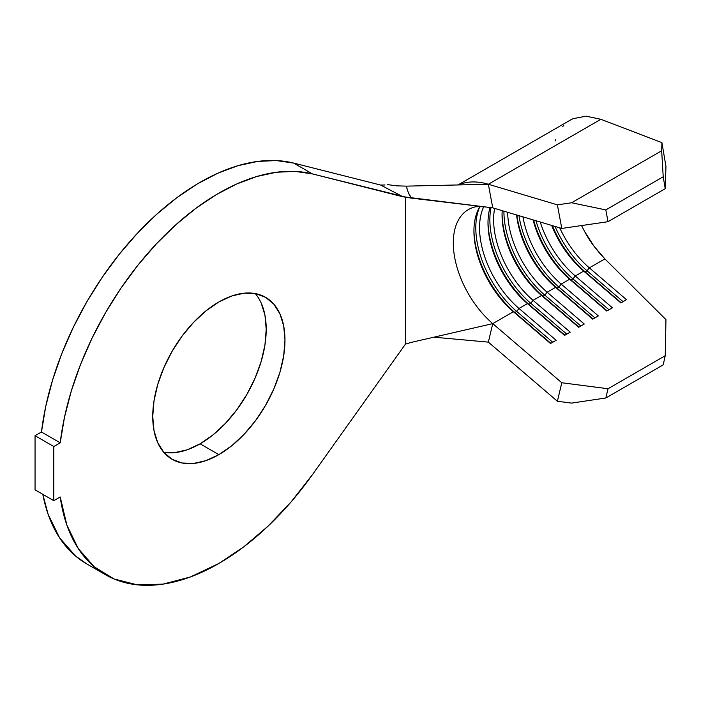 <?xml version="1.0" encoding="UTF-8"?>
<svg xmlns="http://www.w3.org/2000/svg" width="701" height="701" viewBox="0 0 701 701"><rect width="100%" height="100%" fill="white"/><g stroke="black" fill="none" stroke-linecap="round" stroke-linejoin="round"><path stroke-width="1.05" d="M261.175 303.007L264.943 315.152L266.214 329.312L264.943 344.945L261.175 361.436L255.068 378.163L246.848 394.479L236.824 409.752L225.398 423.404L212.999 434.909L200.1 443.821L218.852 454.651A93.496 53.977 -60 0 1 172.104 459.286A93.496 53.977 -60 0 1 157.769 384.358A93.496 53.977 -60 0 1 218.852 301.973L231.751 295.988L244.15 293.176L255.585 293.631L265.6 297.338L273.819 304.164L279.936 313.838L283.695 325.983L284.965 340.143L283.695 355.766L279.936 372.266L273.819 388.985L265.6 405.301L255.585 420.582L244.15 434.234L231.751 445.74L218.852 454.651L205.954 460.636L193.555 463.449L182.12 462.993L172.104 459.286L163.885 452.46L157.769 442.787L154.01 430.642L152.739 416.482L154.01 400.858L157.769 384.358L163.885 367.639L172.104 351.324L182.12 336.042L193.555 322.39L205.954 310.885L218.852 301.973A93.496 53.977 -60 0 1 265.6 297.338A93.496 53.977 -60 0 1 279.936 372.266A93.496 53.977 -60 0 1 218.852 454.651L200.1 443.821A93.496 53.977 120 0 0 258.319 370.049A93.496 53.977 120 0 0 255.269 293.57M406.194 186.142L408.394 192.863L411.513 198.138L492.75 207.846L561.79 228.438L557.391 204.85L571.587 202.773L605.822 209.906L608.03 221.7L665.231 188.674L665.95 166.452L665.231 188.674L608.03 221.7L561.79 228.438L492.75 207.846L405.467 197.016L405.467 344.121L312.444 474.638A226.782 130.929 -60 0 1 218.852 563.481A226.782 130.929 -60 0 1 105.465 574.715A226.782 130.929 -60 0 1 60.216 496.974L66.875 525.137L78.337 548.655L94.241 566.794L114.079 578.982L137.23 584.818L162.965 584.135L190.462 576.949L218.852 563.481L243.738 546.868L268.019 526.179L291.108 501.907L312.444 474.638L405.467 344.121L405.467 197.016L312.444 173.918L293.684 163.088L380.617 185.046L396.722 193.502M492.75 323.625L561.79 382.755L492.75 323.625L513.386 311.717L550.846 343.341L514.823 312.488A75.594 43.646 60 0 1 473.937 229.981A75.594 43.646 -120 0 0 514.823 312.488L516.698 311.402L552.721 342.254L516.698 311.402L514.823 312.488L513.386 311.717A72.939 42.113 60 0 1 473.929 231.05A72.939 42.113 60 0 1 480.019 206.488A72.939 42.113 -120 0 0 513.386 311.717L550.522 343.525L556.147 340.274L519.012 308.466L516.698 311.402A75.594 43.646 60 0 1 479.563 207.233A75.594 43.646 -120 0 0 516.698 311.402L519.012 308.466L527.45 303.594L564.91 335.218L528.887 304.365A75.594 43.646 60 0 1 488.001 221.858A75.594 43.646 -120 0 0 528.887 304.365L530.762 303.279L566.785 334.132L530.762 303.279L528.887 304.365L527.45 303.594A72.939 42.113 60 0 1 487.992 222.927A72.939 42.113 60 0 1 490.034 207.522A72.939 42.113 -120 0 0 527.45 303.594L564.585 335.402L570.22 332.151L533.075 300.352L530.762 303.279A75.594 43.646 60 0 1 491.007 207.645A75.594 43.646 -120 0 0 530.762 303.279L533.075 300.352L541.523 295.471L578.973 327.095L542.951 296.243A75.594 43.646 60 0 1 502.065 213.735A75.594 43.646 -120 0 0 542.951 296.243L544.826 295.165L580.849 326.009L544.826 295.165L542.951 296.243L541.523 295.471A72.939 42.113 60 0 1 502.056 214.804A72.939 42.113 60 0 1 502.188 210.668A72.939 42.113 -120 0 0 541.523 295.471L578.658 327.279L584.283 324.037L547.148 292.229L544.826 295.165A75.594 43.646 60 0 1 503.931 211.185A75.594 43.646 -120 0 0 544.826 295.165L547.148 292.229L555.586 287.357L593.046 318.973L557.023 288.12A75.594 43.646 60 0 1 516.847 215.032A75.594 43.646 -120 0 0 557.023 288.12L558.899 287.042L594.921 317.895L558.899 287.042L557.023 288.12L555.586 287.357A72.939 42.113 60 0 1 516.593 214.962A72.939 42.113 -120 0 0 555.586 287.357L592.722 319.157L598.347 315.914L561.212 284.107L558.899 287.042A75.594 43.646 60 0 1 518.968 215.671A75.594 43.646 -120 0 0 558.899 287.042L561.212 284.107L569.65 279.235L607.11 310.85L571.087 279.997A75.594 43.646 60 0 1 533.592 220.026A75.594 43.646 -120 0 0 571.087 279.997L572.962 278.919L608.985 309.772L572.962 278.919L571.087 279.997L569.65 279.235A72.939 42.113 60 0 1 533.075 219.877A72.939 42.113 -120 0 0 569.65 279.235L606.786 311.042L612.411 307.792L575.276 275.984L572.962 278.919A75.594 43.646 60 0 1 535.976 220.745A75.594 43.646 -120 0 0 572.962 278.919L575.276 275.984L583.714 271.112L621.174 302.736L585.151 271.883A75.594 43.646 60 0 1 552.362 225.626A75.594 43.646 -120 0 0 585.151 271.883L587.026 270.796L623.049 301.649L587.026 270.796L585.151 271.883L583.714 271.112A72.939 42.113 60 0 1 551.643 225.415A72.939 42.113 -120 0 0 583.714 271.112L620.858 302.92L626.484 299.669L589.348 267.861L587.026 270.796A75.594 43.646 60 0 1 555.026 226.423A75.594 43.646 -120 0 0 587.026 270.796L589.348 267.861L604.884 258.897L665.95 319.586L665.231 355.714L663.216 364.862L605.822 397.993L663.216 364.862L665.231 355.714L608.03 388.74L605.822 397.993L571.587 403.101L557.391 401.261L488.352 342.132L492.75 323.625L488.352 342.132L433.875 337.181L488.352 342.132L557.391 401.261L561.79 382.755L608.03 388.74L665.231 355.714L665.95 319.586L604.884 258.897L594.045 246.27L584.538 231.365C589.366 240.601 596.148 249.775 604.884 258.897L589.348 267.861A72.939 42.113 60 0 1 559.705 227.816A72.939 42.113 -120 0 0 589.348 267.861L626.484 299.669L620.858 302.92L583.714 271.112L575.276 275.984A72.939 42.113 60 0 1 540.243 222.015A72.939 42.113 -120 0 0 575.276 275.984L612.411 307.792L606.786 311.042L569.65 279.235L561.212 284.107A72.939 42.113 60 0 1 522.946 216.854A72.939 42.113 -120 0 0 561.212 284.107L598.347 315.914L592.722 319.157L555.586 287.357L547.148 292.229A72.939 42.113 60 0 1 507.69 212.307A72.939 42.113 -120 0 0 547.148 292.229L584.283 324.037L578.658 327.279L541.523 295.471L533.075 300.352A72.939 42.113 60 0 1 494.652 208.416A72.939 42.113 -120 0 0 533.075 300.352L570.22 332.151L564.585 335.402L527.45 303.594L519.012 308.466A72.939 42.113 60 0 1 483.708 206.769A72.939 42.113 -120 0 0 519.012 308.466L556.147 340.274L550.522 343.525L513.386 311.717L492.75 323.625L411.513 342.333L492.75 323.625A72.939 42.113 60 0 1 454.52 256.566A72.939 42.113 60 0 1 472.684 207.619M458.41 184.941A99.463 57.429 60 0 1 488.352 184.258L557.391 204.85L488.352 184.258L492.75 207.846L488.352 184.258L406.449 186.133L488.352 184.258L600.862 119.293L661.928 142.636L661.665 150.768L663.216 176.766L665.231 188.674L663.216 176.766L605.822 209.906L663.216 176.766L661.665 150.768L571.587 202.773L661.665 150.768L661.928 142.636L665.95 166.452L661.928 142.636L600.862 119.293L586.089 116.182L573.12 118.653L570.299 120.108M563.779 125.4L562.737 126.583M581.532 225.564L584.538 231.365M468.399 209.564A72.939 42.113 60 0 1 479.344 206.252M87.134 564.13L75.48 555.972L59.585 537.833L48.124 514.306L42.805 494.319A226.782 130.929 120 0 0 86.705 563.884L105.465 574.715M312.444 173.918L293.684 163.088A226.782 130.929 120 0 0 41.464 432L60.216 442.83A226.782 130.929 -60 0 1 312.444 173.918L295.06 171.394L276.439 172.253L256.864 176.477L236.675 184.004L216.197 194.703L195.754 208.407L175.697 224.89L156.341 243.887L138.009 265.074L121.001 288.111L105.588 312.628L92.024 338.215L80.545 364.467L71.318 390.93L64.51 417.2L60.216 442.83L53.802 446.528L35.05 435.698L41.464 432L60.216 442.83L53.802 446.528L53.802 500.672L35.05 489.841L35.05 435.698L53.802 446.528L53.802 500.672L60.216 496.974L53.802 500.672L35.05 489.841L35.05 435.698L41.464 432L45.749 406.37L52.566 380.108L61.784 353.637L73.272 327.393L86.828 301.798L102.241 277.289L119.258 254.244L137.589 233.056L156.945 214.068L177.002 197.586L197.437 183.872L217.923 173.173L238.112 165.646L257.679 161.423L276.308 160.564L293.684 163.088L380.617 185.046L385.033 184.994L380.617 185.046L402.987 196.788L312.444 173.918M163.675 452.224A93.496 53.977 120 0 0 200.1 443.821L187.202 449.805L174.794 452.618M457.99 184.95L570.561 119.959L573.12 118.653L586.089 116.182L600.862 119.293L488.352 184.258A99.463 57.429 -120 0 0 464.5 182.926M397.02 185.87L387.294 184.582M405.467 344.121L411.513 342.333M396.538 185.835L406.449 186.133C407.623 191.548 409.305 195.544 411.513 198.138L402.987 196.788M561.79 228.438L557.391 204.85L571.587 202.773L605.822 209.906L608.03 221.7L561.79 228.438M571.587 403.101L557.391 401.261L561.79 382.755L608.03 388.74L605.822 397.993L571.587 403.101M555.052 141.05L555.586 139.473M475.865 206.742L483.594 206.76"/></g></svg>
